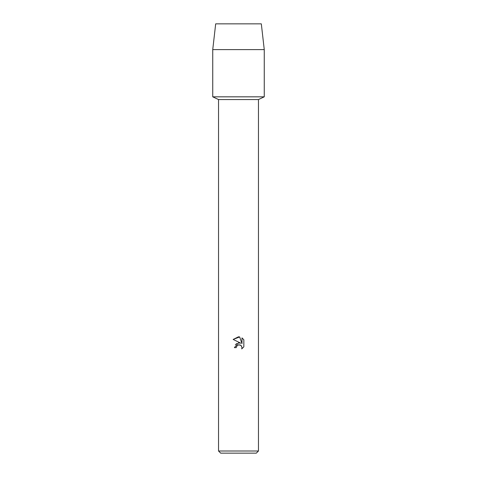 <?xml version="1.0" encoding="UTF-8"?>
<svg xmlns="http://www.w3.org/2000/svg" width="477" height="477" viewBox="0 0 477 477"><rect width="100%" height="100%" fill="white"/><g stroke="black" fill="none" stroke-linecap="round" stroke-linejoin="round"><path stroke-width="0.72" d="M261.318 23.85L215.682 23.85L261.318 23.85L264.258 49.608L264.258 96.831L238.5 96.831L264.258 96.831L258.462 99.556L258.462 451.003L218.538 451.003L220.684 453.15L256.316 453.15L258.462 451.003M218.538 451.003L218.538 99.556L258.462 99.556M236.252 347.644L236.556 346.344L236.252 347.644L234.368 347.644L238.5 342.921L240.79 343.202L233.164 339.439L238.5 336.81L239.657 336.935L241.988 343.643L241.988 337.895L243.836 339.767L243.836 346.857M241.404 345.885L241.994 347.626L241.69 348.908L243.836 346.851L241.69 348.908L241.994 347.626L241.153 345.598L240.223 344.978L238.5 344.823L240.897 345.366M240.79 343.202L238.399 342.939M236.956 343.392L235.358 344.716M238.5 344.823L236.556 346.344L238.476 344.829M243.836 339.767L241.988 337.901M239.657 336.935L233.164 339.439M215.682 23.85L212.742 49.608L212.742 96.831L238.5 96.831L212.742 96.831L218.538 99.556M212.742 49.608L264.258 49.608"/></g></svg>
